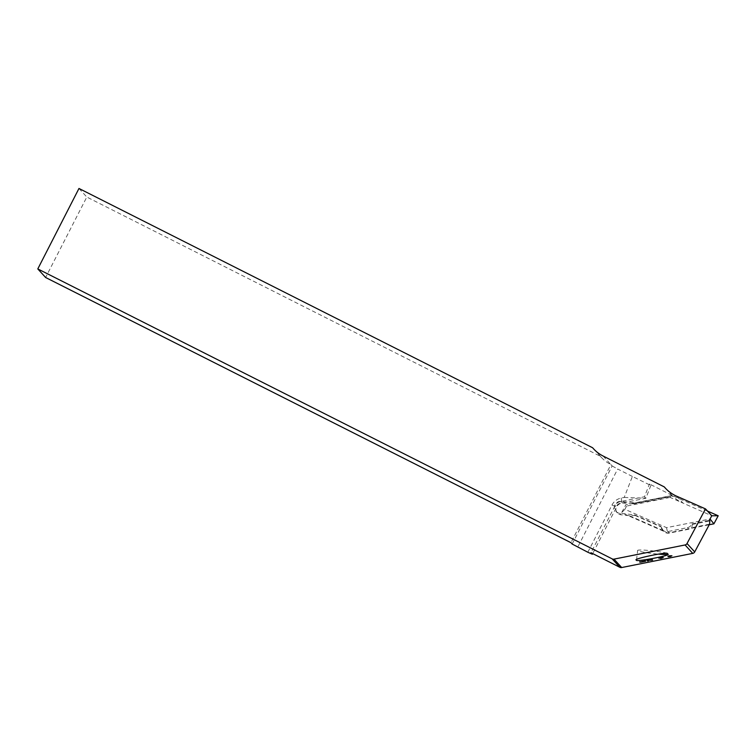 <?xml version="1.0" encoding="UTF-8"?>
<svg xmlns="http://www.w3.org/2000/svg" width="756" height="756" viewBox="0 0 756 756"><rect width="100%" height="100%" fill="white"/><g stroke="black" fill="none" stroke-linecap="round" stroke-linejoin="round"><path stroke-width="0.57" stroke-dasharray="3.78 2.83" d="M667.264 553.326A15.678 1.323 -173.3 0 0 649.858 550.566A15.678 1.323 -173.3 0 0 637.648 550.444A15.678 1.323 -173.3 0 0 637.705 550.576A15.678 1.323 -173.3 0 0 658.381 554.12M666.14 488.952L671.942 495.312A34.767 34.483 137.6 0 0 672.188 495.605L672.868 496.342L670.78 496.758L672.188 495.605L672.868 496.342L672.339 495.756A34.767 34.483 -42.4 0 0 682.952 503.071L670.1 497.41L670.78 496.758L636.439 503.6L630.769 503.855L672.093 495.473L625.883 504.687L621.583 512.729L667.69 533.037L709.204 524.758M670.1 497.41L626.62 506.076L625.883 504.687M626.62 506.076L624.891 509.308L666.556 527.66L710.035 518.994M666.556 527.66L667.69 533.037M662.36 529.729A5.982 5.935 137.6 0 0 667.907 531.534L687.421 527.65A5.982 5.935 137.6 0 0 691.901 523.823L692.43 524.409L691.768 527.707A5.982 5.935 137.6 0 1 688.848 529.209L669.325 533.093A5.982 5.935 137.6 0 1 663.258 530.617L660.867 526.46A5.982 5.935 137.6 0 0 662.36 529.729L663.777 531.288M692.43 524.409L709.846 520.941M709.525 524.173L691.768 527.707M624.891 509.308L621.583 512.729M672.339 495.756L635.909 503.014L621.082 501.398A5.982 5.935 -42.4 0 0 615.97 511.358A5.982 5.935 -42.4 0 0 619.693 513.248L634.52 514.855L635.049 515.441L629.379 515.696L621.111 514.798A5.982 5.935 137.6 0 1 616.509 506.189A5.982 5.935 137.6 0 1 622.5 502.957L630.769 503.855M635.049 515.441L661.396 527.045M663.258 530.617L629.379 515.696M707.474 511.056L672.093 495.473M676.696 496.21L682.952 503.071L711.765 515.762M635.909 503.014L636.439 503.6M572.179 544.046L612.152 465.942L610.914 464.59L570.95 542.695M603.099 456.019L610.914 464.59A34.2 33.916 137.6 0 1 600.415 456.322L86.798 197.042L45.625 277.499M78.974 188.461L86.798 197.042M600.415 456.322L594.207 449.508M691.901 523.823L709.308 520.355M634.52 514.855L660.867 526.46M587.828 552.239L611.982 505.027A13.192 13.088 137.6 0 1 621.215 498.053L624.22 497.448L632.385 476.45L650.84 485.475L649.461 483.963L644.49 496.758L620.402 501.559A7.494 7.437 -42.4 0 0 615.167 505.528L591.003 552.731M632.385 476.45L617.69 469.032L577.726 547.136M612.152 465.942L617.69 469.032M671.942 495.312L649.461 483.963M650.84 485.475L645.87 498.28L621.782 503.071A7.494 7.437 -42.4 0 0 616.546 507.04L592.713 553.6M624.22 497.448L645.87 498.28L644.49 496.758M639.434 561.755L640.285 561.651M640.606 561.954L641.523 561.925M641.513 561.869L642.354 561.708M641.948 561.254L642.789 561.15M642.78 561.094L643.195 561.595M643.186 561.538L644.859 561.207M644.452 560.754L645.293 560.593M647.939 560.243L648.478 560.876M646.966 560.262L647.741 560.139M647.731 560.083L651.663 559.998M651.984 559.26L652.645 559.988M660.196 558.486L661.906 558.032M661.897 557.975L662.407 557.711M658.835 558.098L660.744 557.522M660.735 557.465L663.021 557.304M663.229 557.493L662.511 557.928L663.229 557.493M659.657 557.919L662.36 557.626M669.466 555.783L667.888 556.284M669.457 555.726L671.328 555.594M671.319 555.537L671.923 555.773M668.616 556.151L671.082 555.887M619.693 513.248L621.111 514.798M621.082 501.398L622.5 502.957M667.907 531.534L669.325 533.093M687.421 527.65L688.848 529.209M611.982 505.027L616.546 507.04L615.167 505.528M621.215 498.053L621.782 503.071L620.402 501.559M636.543 559.884L637.648 550.444M615.97 511.358L617.387 512.908M672.471 495.936L665.185 487.941M601.209 457.219L593.384 448.639"/><path stroke-width="1.13" d="M667.264 553.326C664.543 552.097 630.882 559.478 636.599 560.045C633.519 562.37 668.219 556.132 668.219 554.365L667.264 553.326M718.2 515.781L711.765 515.762L705.509 508.901L676.696 496.21A34.767 34.483 137.6 0 1 664.269 486.902L603.099 456.019A34.2 33.916 137.6 0 1 592.591 447.741L78.974 188.461L37.8 268.919L612.171 558.873L619.844 567.293A2.854 2.826 137.6 0 0 621.678 567.539L692.742 553.383A2.854 2.826 137.6 0 0 694.707 551.918L709.525 524.173L709.846 520.941L709.308 520.355L710.035 518.994L713.91 523.823L718.2 515.781L707.474 511.056M709.204 524.758L713.91 523.823M711.765 515.762L710.035 518.994M651.88 560.215L647.958 560.3L648.478 560.876L647.637 561.047L646.975 560.309L651.681 560.054L651.162 559.478L651.993 559.317L652.286 560.168L647.958 560.3M648.478 560.876L647.637 561.047M647.627 560.99L647.353 560.187M652.664 560.045L651.861 560.168M621.678 567.539L614.004 559.128L685.068 544.963L692.742 553.383M645.747 561.132L641.598 562.01L639.774 562.18L639.831 561.689L641.523 561.925L645.303 560.65L645.747 561.132L641.598 562.01M661.027 558.41L662.417 557.767L658.826 558.126L660.744 557.522L663.239 557.55L660.659 558.495M663.239 557.55L661.018 558.353M668.342 556.785L667.888 556.284L669.466 555.783L671.923 555.773L670.203 556.596L667.888 556.284M671.923 555.773L670.203 556.596M666.14 488.952L664.269 486.902M694.707 551.918L687.034 543.507L705.509 508.901M687.034 543.507A2.854 2.826 137.6 0 1 685.068 544.963M614.004 559.128A2.854 2.826 137.6 0 1 612.171 558.873M37.8 268.919L45.625 277.499L570.95 542.695L572.179 544.046L587.828 552.239L592.383 554.252L591.003 552.731L619.844 567.293M594.207 449.508L592.591 447.741M658.381 554.12A15.678 1.323 -173.3 0 0 668.219 554.365M592.713 553.6L592.383 554.252M641.589 561.954L639.774 562.18M641.976 561.283L642.364 561.755M644.481 560.791L644.868 561.264M651.171 559.449L651.681 560.054M661.188 558.013L662.417 557.767M661.179 557.956L658.911 558.221M663.229 557.493L662.511 557.928M662.369 557.682L659.657 557.909M670.194 556.539L668.332 556.728M671.035 556.17L669.532 555.811L668.616 556.151L668.975 556.586L671.035 556.17L668.578 556.444"/></g></svg>
